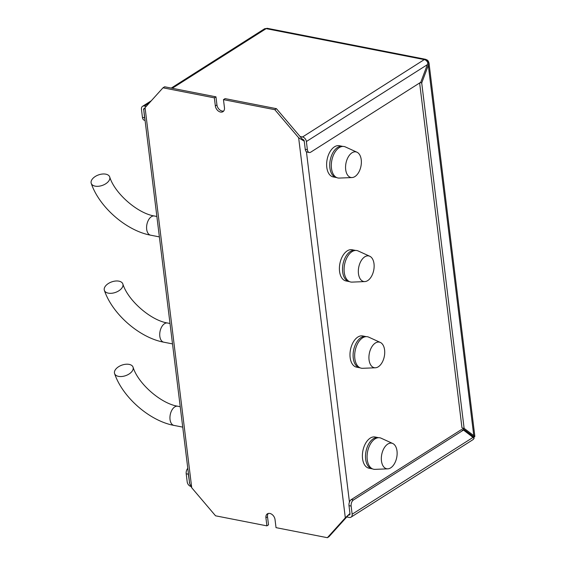 <?xml version="1.0" encoding="UTF-8"?>
<svg xmlns="http://www.w3.org/2000/svg" width="566" height="566" viewBox="0 0 566 566"><rect width="100%" height="100%" fill="white"/><g stroke="black" fill="none" stroke-linecap="round" stroke-linejoin="round"><path stroke-width="0.85" d="M143.955 109.663C143.481 109.712 143.849 109.054 145.066 107.674L163.001 87.801L214.351 97.854L215.349 105.941A5.731 4.061 -122.4 0 0 218.327 111.028A5.731 4.061 -122.4 0 0 222.983 111.672A5.731 4.061 -122.4 0 0 224.461 107.724L223.471 99.637L225.077 98.618L276.427 108.672L274.821 109.691L298.643 137.736L345.317 517.826L327.374 537.7L276.024 527.646L275.034 519.567A5.731 4.061 -122.4 0 0 272.048 514.473A5.731 4.061 -122.4 0 0 267.4 513.829A5.731 4.061 -122.4 0 0 265.914 517.777L266.904 525.864L268.51 524.845L267.52 516.758L265.914 517.777M223.471 99.637L274.821 109.691M143.743 109.578L189.674 483.661L191.733 487.765L215.554 515.81L266.904 525.864M304.183 140.835A4.273 1.684 173 0 1 303.85 140.962L298.643 137.736M345.317 517.826L349.625 513.801A4.273 1.684 -7 0 0 349.986 513.666M468.917 434.157A16.159 9.473 101.1 0 0 469.228 433.386M302.98 139.936L303.376 139.682M268.284 513.454A5.731 4.061 -122.4 0 0 267.52 516.758M223.697 111.028A5.731 4.061 -122.4 0 1 216.948 104.922L215.957 96.836L164.607 86.782L163.001 87.801M276.427 108.672L303.85 140.962M349.625 513.801L328.98 536.681L327.374 537.7M215.957 96.836L214.351 97.854M188.329 472.709A4.691 2.752 101.1 0 0 188.344 474.202L189.497 482.253M143.736 109.563L144.585 117.813A4.691 2.752 101.1 0 0 144.91 119.115M188.344 474.202L186.207 473.784L187.205 481.935A4.252 3.014 -122.4 0 0 190.735 486.399M186.207 473.784A4.691 2.752 -78.9 0 1 187.785 468.315M145.066 120.36L144.344 120.225A4.691 2.752 -78.9 0 1 142.448 117.395L144.585 117.813M149.523 102.743L144.351 106.026A4.252 3.014 -122.4 0 0 142.547 106.316A4.252 3.014 -122.4 0 0 141.443 109.245L142.448 117.395M309.277 152.509L307.14 152.091A4.691 2.752 -78.9 0 1 305.244 149.261L307.38 149.679A4.691 2.752 101.1 0 0 309.277 152.509A4.691 2.752 101.1 0 0 310.706 152.183L420.779 82.24L427.38 64.644L306.383 141.528L307.38 149.679M302.506 139.377L302.824 139.441A1.564 1.104 57.6 0 1 304.239 141.111L305.244 149.261M471.789 436.655L471.796 435.325L461.99 427.938L419.632 82.969M421.72 82.947L428.306 65.38L473.77 435.615L464.127 428.356L421.72 82.947L420.149 82.636M306.383 141.528A4.252 3.014 -122.4 0 0 302.52 136.986L424.295 59.593L266.154 28.64L172.269 88.282M144.351 106.026L146.226 106.394M300.065 136.505L302.52 136.986M143.587 109.663A1.564 1.104 57.6 0 1 143.99 108.587A1.564 1.104 57.6 0 1 144.394 108.46M463.49 430.068L353.41 500.011A4.691 2.752 101.1 0 0 351.139 506.068L349.003 505.65A4.691 2.752 -78.9 0 1 351.274 499.594L461.347 429.651L463.49 430.068L473.898 437.999L474.089 438.523L472.815 439.768A4.252 3.014 -122.4 0 0 473.898 437.999M349.003 505.65L350 513.801A1.564 1.104 57.6 0 1 349.597 514.876A1.564 1.104 57.6 0 1 348.932 514.982L348.621 514.926M346.781 516.956L349.236 517.437A4.252 3.014 -122.4 0 0 351.04 517.147A4.252 3.014 -122.4 0 0 352.144 514.218L473.141 437.334M351.139 506.068L352.144 514.218M189.603 483.109A1.564 1.104 57.6 0 1 189.348 482.352M428.787 63.604L428.37 61.206L429 62.96A4.273 1.684 173 0 1 428.787 63.604L428.306 65.38M473.77 435.615L474.549 436.294A4.273 1.684 -7 0 0 474.761 435.657L429 62.96M461.99 427.938L464.127 428.356M473.77 437.872L474.549 436.294L474.761 436.719L474.761 435.657M426.863 59.854L427.804 60.562L426.863 59.854L427.846 62.925L427.38 64.644M428.37 61.206L427.804 60.562L427.663 60.937M474.025 437.009L471.796 435.325M116.051 368.855A9.778 5.589 -19.2 0 0 114.594 373.595A9.778 5.589 -19.2 0 0 118.513 376.369A9.778 5.589 -19.2 0 0 131.595 371.897A9.778 5.589 -19.2 0 0 133.052 367.157A9.778 5.589 -19.2 0 0 129.133 364.384A9.778 5.589 -19.2 0 0 116.051 368.855M336.742 177.597A15.898 9.325 -78.9 0 1 336.324 177.526L333.211 176.925A15.898 9.325 -78.9 0 1 327.12 159.527A15.898 9.325 -78.9 0 1 339.324 145.717L342.43 146.325A15.898 9.325 -78.9 0 1 342.84 146.417M336.324 177.526A15.898 9.325 -78.9 0 1 330.226 160.136A15.898 9.325 -78.9 0 1 342.43 146.325M352.031 177.554L339.267 178.078A16.032 9.403 -78.9 0 1 331.81 160.447A16.032 9.403 -78.9 0 1 345.366 146.919L356.983 152.219A13.032 7.641 -78.9 0 1 361.299 163.779A13.032 7.641 -78.9 0 1 354.924 176.571A13.032 7.641 -78.9 0 1 352.031 177.554A13.032 7.641 -78.9 0 1 345.968 163.213A13.032 7.641 -78.9 0 1 356.983 152.219M105.835 285.632A9.778 5.589 -19.2 0 0 104.377 290.372A9.778 5.589 -19.2 0 0 108.297 293.146A9.778 5.589 -19.2 0 0 121.372 288.674A9.778 5.589 -19.2 0 0 122.836 283.934A9.778 5.589 -19.2 0 0 118.91 281.161A9.778 5.589 -19.2 0 0 105.835 285.632M92.697 178.63A9.778 5.589 -19.2 0 0 91.239 183.37A9.778 5.589 -19.2 0 0 95.159 186.143A9.778 5.589 -19.2 0 0 108.233 181.672A9.778 5.589 -19.2 0 0 109.698 176.932A9.778 5.589 -19.2 0 0 105.771 174.158A9.778 5.589 -19.2 0 0 92.697 178.63M349.512 281.627A15.898 9.325 -78.9 0 1 349.095 281.557L345.989 280.948A15.898 9.325 -78.9 0 1 339.89 263.558A15.898 9.325 -78.9 0 1 352.094 249.748L355.207 250.356A15.898 9.325 -78.9 0 1 355.611 250.448M349.095 281.557A15.898 9.325 -78.9 0 1 343.003 264.166A15.898 9.325 -78.9 0 1 355.207 250.356M364.801 281.585L352.038 282.109A16.032 9.403 -78.9 0 1 344.581 264.478A16.032 9.403 -78.9 0 1 358.137 250.95L369.761 256.249A13.032 7.641 -78.9 0 1 374.069 267.81A13.032 7.641 -78.9 0 1 367.702 280.602A13.032 7.641 -78.9 0 1 364.801 281.585A13.032 7.641 -78.9 0 1 358.738 267.244A13.032 7.641 -78.9 0 1 369.761 256.249M360.096 367.822A15.898 9.325 -78.9 0 1 359.679 367.758L356.573 367.15A15.898 9.325 -78.9 0 1 350.474 349.753A15.898 9.325 -78.9 0 1 362.679 335.942L365.785 336.551A15.898 9.325 -78.9 0 1 366.195 336.643M359.679 367.758A15.898 9.325 -78.9 0 1 353.587 350.361A15.898 9.325 -78.9 0 1 365.785 336.551M375.385 367.78L362.622 368.303A16.032 9.403 -78.9 0 1 355.165 350.672A16.032 9.403 -78.9 0 1 368.721 337.145L380.345 342.451A13.032 7.641 -78.9 0 1 384.654 354.012A13.032 7.641 -78.9 0 1 378.286 366.796A13.032 7.641 -78.9 0 1 375.385 367.78A13.032 7.641 -78.9 0 1 369.322 353.446A13.032 7.641 -78.9 0 1 380.345 342.451M372.506 468.881A15.898 9.325 -78.9 0 1 372.088 468.811L368.982 468.202A15.898 9.325 -78.9 0 1 362.884 450.812A15.898 9.325 -78.9 0 1 375.088 437.002L378.194 437.61A15.898 9.325 -78.9 0 1 378.604 437.702M372.088 468.811A15.898 9.325 -78.9 0 1 365.99 451.42A15.898 9.325 -78.9 0 1 378.194 437.61M387.795 468.839L375.032 469.363A16.032 9.403 -78.9 0 1 367.575 451.732A16.032 9.403 -78.9 0 1 381.13 438.204L392.754 443.503A13.032 7.641 -78.9 0 1 397.063 455.064A13.032 7.641 -78.9 0 1 390.689 467.856A13.032 7.641 -78.9 0 1 387.795 468.839A13.032 7.641 -78.9 0 1 381.732 454.498A13.032 7.641 -78.9 0 1 392.754 443.503M145.066 107.674L191.733 487.765M306.432 151.766L349.448 502.106M216.948 104.922L215.349 105.941M471.393 435.021L471.464 435.579A1.585 0.623 173 0 1 471.839 435.7M470.572 435.403L471.464 435.579A1.564 0.92 101.1 0 1 471.471 436.082M348.932 514.982L349.979 514.324M351.274 499.594L353.41 500.011M171.243 88.084L264.322 28.937A4.252 3.014 57.6 0 1 266.126 28.647M264.322 28.937L267.449 28.35A4.252 2.497 101.1 0 0 266.154 28.64M427.387 60.123L425.59 59.303A4.252 2.497 101.1 0 0 424.295 59.593A4.252 3.014 -122.4 0 1 427.846 62.925M180.221 406.713L177.745 406.225A9.778 5.731 101.1 0 0 173.224 408.249A9.778 5.731 101.1 0 0 170.557 421.812A9.778 5.731 101.1 0 0 173.988 425.413C149.679 420.97 122.518 397.233 114.594 373.595M170.005 323.49L167.529 323.002A9.778 5.731 101.1 0 0 163.008 325.025A9.778 5.731 101.1 0 0 160.341 338.588A9.778 5.731 101.1 0 0 163.772 342.189C139.462 337.746 112.301 314.01 104.377 290.372M156.867 216.488L154.391 216A9.778 5.731 101.1 0 0 149.87 218.023A9.778 5.731 101.1 0 0 147.202 231.586A9.778 5.731 101.1 0 0 150.634 235.187C126.324 230.744 99.163 207.007 91.239 183.37M472.815 439.768L351.04 517.147M151.334 100.734L142.547 106.316M425.59 59.303L267.449 28.35M177.745 406.225C161.048 403.685 138.062 383.642 133.052 367.157M182.726 427.125L173.988 425.413M167.529 323.002C150.832 320.455 127.845 300.419 122.836 283.934M172.51 343.895L163.772 342.189M154.391 216C137.694 213.453 114.707 193.416 109.698 176.932M159.371 236.892L150.634 235.187"/></g></svg>
